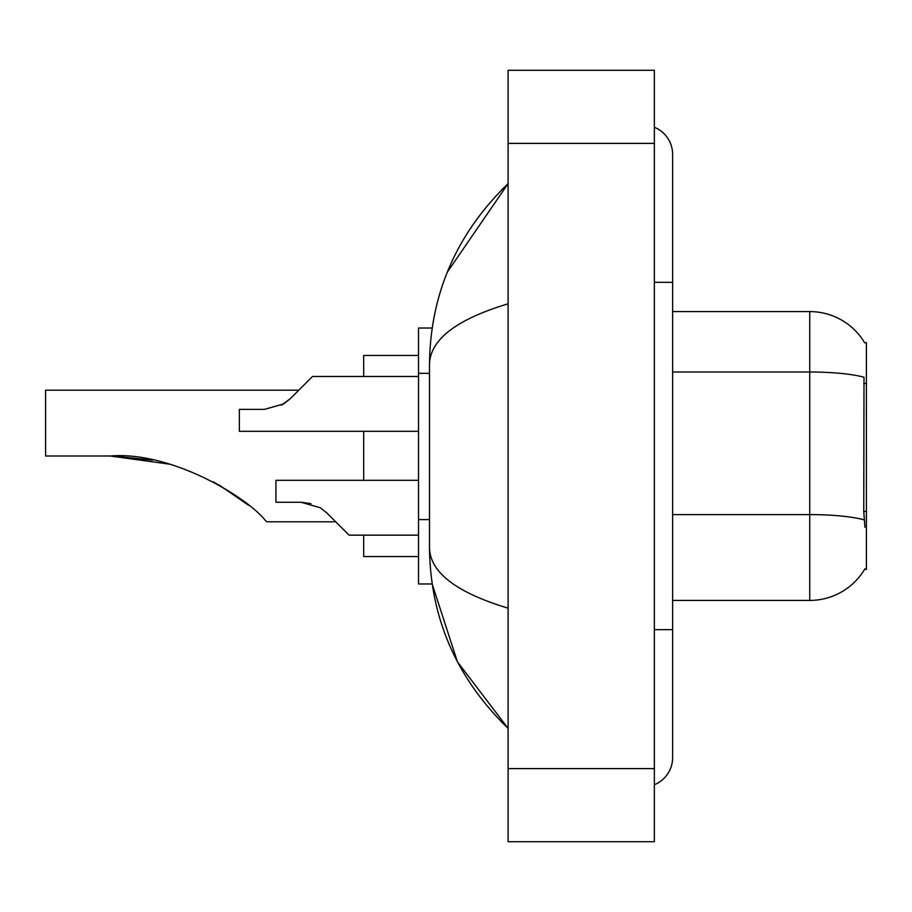 <?xml version="1.0" encoding="UTF-8"?>
<svg xmlns="http://www.w3.org/2000/svg" width="912" height="912" viewBox="0 0 912 912"><rect width="100%" height="100%" fill="white"/><g stroke="black" fill="none" stroke-linecap="round" stroke-linejoin="round"><path stroke-width="1.37" d="M672.623 600.415L809.731 600.415A63.977 63.977 0 0 0 864.929 568.792L864.599 569.339L866.4 569.339L866.4 342.661L864.736 342.889A63.977 63.977 0 0 0 809.731 311.585A63.977 63.977 0 0 1 864.599 342.661A63.977 63.977 0 0 0 809.731 311.585L672.623 311.585M432.163 328.035L418.528 328.035L418.528 583.965L432.163 583.965L457.448 661.861L508.098 728.38C456.479 678.266 430.27 618.062 429.495 547.77C430.076 572.383 456.285 592.515 508.098 608.19M654.349 629.668L672.623 629.668L672.623 154.367A29.252 29.252 0 0 0 654.349 127.258A29.252 29.252 0 0 1 672.623 154.367A29.252 29.252 0 0 0 654.349 127.258M654.349 784.742A29.252 29.252 0 0 0 672.623 757.633A29.252 29.252 0 0 1 654.349 784.742A29.252 29.252 0 0 0 672.623 757.633A29.252 29.252 0 0 1 654.349 784.742M508.098 303.81C456.399 319.394 430.19 339.538 429.495 364.23L429.495 547.77M508.098 841.719L654.349 841.719L654.349 70.281L508.098 70.281L508.098 841.719M429.495 364.23C430.27 293.926 456.479 233.723 508.098 183.62L447.29 272.198M864.929 527.296L863.755 511.415L864.006 377.237A63.977 11.115 180 0 0 809.731 372.005L809.731 311.585A63.977 63.977 0 0 1 864.736 342.889M335.719 521.812L349.057 535.15L335.719 521.812L349.057 535.15L335.719 521.812L349.057 535.15L335.719 521.812L349.057 535.15L335.719 521.812L266.794 521.812L265.232 520.25C245.921 496.242 170.282 451.018 110.124 456L45.6 456L45.6 390.188L298.783 390.188L312.497 376.474L298.783 390.188M339.914 526.019L326.861 512.954L349.057 535.15L326.861 512.954L349.057 535.15L326.861 512.954L349.057 535.15L326.861 512.954L349.057 535.15L326.861 512.954L349.057 535.15L418.528 535.15M320.272 507.733L326.861 512.954L349.057 535.15L326.861 512.954L320.272 507.733L326.861 512.954L320.272 507.733L326.861 512.954L320.272 507.733L326.861 512.954L320.272 507.733L326.861 512.954L320.272 507.733L301.006 502.25L275.937 502.25L301.006 502.25L311.003 503.641L301.006 502.25L275.937 502.25L301.006 502.25L311.003 503.641L301.006 502.25L275.937 502.25L275.937 480.316L418.528 480.316M311.003 503.641L301.006 502.25M303.354 385.616L290.301 398.681L312.497 376.474L290.301 398.681L312.497 376.474L290.301 398.681L312.497 376.474L290.301 398.681L312.497 376.474L290.301 398.681L312.497 376.474L418.528 376.474M281.363 405.236L290.301 398.681L312.497 376.474L290.301 398.681L283.712 403.902L264.446 409.385L239.377 409.385L239.377 431.319L418.528 431.319M283.712 403.902L290.301 398.681L283.712 403.902L264.446 409.385L283.712 403.902L290.301 398.681L283.712 403.902L264.446 409.385L283.712 403.902M363.683 431.319L363.683 480.316M363.683 535.15L363.683 556.548L418.528 556.548M418.528 355.452L363.683 355.452L363.683 376.474M113.225 456.023L152.464 460.127M213.283 481.775L237.462 496.755L248.748 505.362L219.028 484.945M169.142 464.094L110.124 456M866.4 383.45L863.755 383.45M866.4 511.415L863.755 511.415M429.495 373.35L418.528 373.35M429.495 519.601L418.528 519.601M654.349 282.332L672.623 282.332M508.098 768.599L654.349 768.599M508.098 143.401L654.349 143.401M809.731 600.415L809.731 372.005L672.623 372.005M864.211 519.886A63.977 11.115 180 0 0 809.731 514.596L672.623 514.596M672.623 629.668L672.623 757.633M508.098 183.62L501.737 189.764M508.098 728.38L501.737 722.236"/></g></svg>
